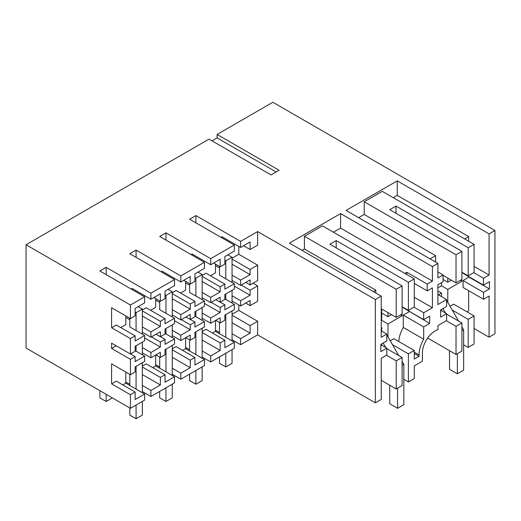 <?xml version="1.0" encoding="UTF-8"?>
<svg xmlns="http://www.w3.org/2000/svg" width="521" height="521" viewBox="0 0 521 521"><rect width="100%" height="100%" fill="white"/><g stroke="black" fill="none" stroke-linecap="round" stroke-linejoin="round"><path stroke-width="0.78" d="M474.077 272.437L474.077 244.349L468.19 247.742L468.19 275.837L474.077 272.437M474.077 244.349L382.258 191.337L364.205 201.757L456.025 254.769L461.912 251.369L389.715 209.683L395.993 206.062L468.19 247.742M447.786 302.388L447.786 289.429L461.912 281.275L461.912 251.369M461.912 279.458L456.025 282.857L456.025 254.769M435.621 262.109L435.621 255.674L364.205 214.444L364.205 201.757M456.025 282.857L443.078 275.381M393.244 197.68L397.243 195.368L397.243 180.872L346.081 210.412L437.894 263.424L432.404 266.596L340.584 213.584L289.422 243.125L381.235 296.136L375.348 299.529L257.635 231.571L257.635 245.163L250.1 249.513L250.1 241.991L240.604 247.475L221.77 236.599L221.77 237.778M364.205 214.444L358.637 217.661M461.912 272.209L468.19 275.837M395.993 213.31L395.993 206.062M443.078 279.464L447.786 282.18L447.786 278.103M437.894 287.892L441.508 285.808L441.508 282.629M441.508 310.724L441.508 309.363M441.508 296.586L441.508 293.056L438.448 294.821M430.053 258.891L435.621 255.674M427.656 338.07L456.025 354.449L456.025 326.354L446.295 320.741M474.077 344.029L468.19 347.422L468.19 319.334L474.077 315.934L474.077 344.029M463.638 344.798L468.19 347.422M456.025 354.449L461.912 351.05L461.912 322.955L446.608 314.124M450.02 306.263L453.674 304.153L474.077 315.934M468.659 290.698L468.659 310.907L467.011 311.858M463.091 280.591L483.495 292.372L483.495 299.262L463.091 287.481L463.091 280.591L469.05 276.788M483.495 292.372L489.453 288.934L489.453 281.679L483.495 285.124L463.091 273.343L463.091 272.893M468.659 241.223L468.659 236.599L464.66 238.911M451.316 280.142L447.786 282.18M397.243 195.368L468.659 236.599M474.077 266.368L489.063 275.023L489.063 233.883L494.95 230.484L494.95 333.785L489.063 337.185L489.063 296.045L483.495 299.262M397.243 180.872L489.063 233.883M489.063 275.023L483.495 278.24L473.758 272.62M483.495 285.124L483.495 278.24M489.453 288.934L469.05 277.152M111.592 383.853L130.426 394.729L130.426 408.321L144.63 400.115L144.63 394.045L135.134 399.529L135.134 392.007L116.3 381.131L111.592 383.853L111.592 363.86L130.426 374.736L130.426 359.334L111.592 348.458L111.592 343.131L130.426 354L130.426 338.598L135.134 335.876L116.3 325.006L111.592 327.722L111.592 307.735L130.426 318.605L135.134 315.889L135.134 308.367L144.63 302.883L144.63 296.814L130.426 305.013L26.05 244.753L209.012 139.12L271.005 174.919L279.106 170.243L217.114 134.444L272.861 102.259L494.95 230.484M144.63 296.814L99.895 270.985L106.173 267.364L106.173 274.613M150.908 293.186L150.908 299.262L160.364 293.798L160.364 301.32L165.033 298.624L165.033 291.102L174.528 285.625L174.528 279.549L150.908 293.186L106.173 267.364M174.528 279.549L129.794 253.727L136.072 250.1L136.072 257.348M180.807 275.928L180.807 281.998L190.263 276.54L190.263 284.062L194.932 281.366L194.932 273.844L204.427 268.361L204.427 262.291L180.807 275.928L136.072 250.1M204.427 262.291L159.7 236.462L165.978 232.841L165.978 240.09M210.705 258.663L210.705 264.733L220.162 259.276L220.162 266.798L224.87 264.082L224.87 256.56L234.326 251.096L234.326 245.026L210.705 258.663L165.978 232.841M234.326 245.026L189.598 219.198L195.876 215.577L195.876 222.825M257.635 231.571L240.604 241.399L195.876 215.577M217.114 134.444L217.114 137.902L276.117 171.969M217.114 137.902L212.001 140.852M437.894 263.424L437.894 277.921L443.078 274.932L443.078 281.724L437.894 284.713L437.894 304.564L446.608 299.536L446.608 306.42L440.642 309.865L440.642 317.113L446.608 313.668L446.608 320.558L437.979 325.54L437.979 329.669A18.033 10.413 120 0 0 435.152 330.933A18.033 10.413 120 0 0 422.401 353.017L422.401 361.177L414.273 365.866L414.273 378.552L408.392 381.952L408.392 353.857L414.273 350.457L393.869 338.683L390.222 340.786M414.273 350.457L414.273 359.067L419.06 356.305L419.06 354.944A22.755 13.136 -60 0 1 423.69 339.23L423.69 326.901L429.656 323.456L429.656 316.208L423.69 319.647L423.69 312.763L432.404 307.735L432.404 287.885L427.227 290.881L427.227 284.082L432.404 281.093L432.404 266.596M446.608 299.536L437.894 294.502M437.894 271.942L443.078 274.932M441.508 285.808L447.786 289.429M460.343 280.37L461.912 281.275M437.894 290.972L441.508 293.056M456.025 326.354L461.912 322.955M452.261 310.138L468.19 319.334M446.608 313.668L440.642 310.223M26.05 244.753L26.05 348.061L130.426 408.321M489.063 337.185L474.077 328.53M232.053 322.733L250.1 333.153L240.604 338.637L240.604 344.707L257.635 334.873L375.348 402.837L381.235 399.438L381.235 358.298L386.81 355.081L386.81 348.191L380.844 351.636L380.844 344.388L386.81 340.942L386.81 334.059L381.235 337.276L381.235 296.136M240.604 344.707L232.053 339.77M219.497 332.515L215.492 330.21M202.155 340.037L220.162 350.438L210.705 355.895L210.705 361.971L234.326 348.328L234.326 342.258L224.87 347.722L224.877 340.193M210.705 361.971L202.155 357.028M189.598 349.78L185.593 347.468M172.256 348.829L176.098 346.608L194.932 357.484L190.263 360.18L190.263 367.702L180.807 373.16L180.807 379.229L204.427 365.592L204.427 359.523L185.593 348.647L182.61 350.373M180.807 379.229L172.256 374.293M159.7 367.045L155.694 364.733M160.364 380.213L160.364 384.96L150.908 390.424L150.908 396.494L174.528 382.857L174.528 376.787L165.033 382.264L165.033 374.742L160.364 377.438L142.35 367.045M150.908 396.494L142.35 391.558M129.794 384.303L125.795 381.997M238.8 246.433L238.8 254.281L257.635 265.15L257.635 280.558L250.1 284.909L245.775 282.408M253.017 283.222L257.635 285.886L257.635 301.294L250.1 305.645L250.1 300.532L240.604 306.009L232.053 301.073M238.8 304.967L238.8 310.405L232.053 314.306M250.1 333.153L250.1 325.632L257.635 321.281L238.8 310.405M257.635 321.281L257.635 334.873M375.348 402.837L375.348 299.529M381.235 320.604L381.711 320.33L387.989 323.951L402.114 315.798L400.545 314.892M381.235 327.305L381.711 327.579L381.235 327.852M386.81 348.647L402.114 357.484L396.227 360.884L396.227 388.972L402.114 385.573L402.114 357.484M381.711 345.247L381.711 343.893M381.711 331.115L381.711 327.579M386.497 355.263L396.227 360.884M381.235 380.317L396.227 388.972M386.81 348.191L380.844 344.752M386.81 334.059L381.235 330.842M381.711 320.33L381.711 309.005M375.823 293.01L375.823 290.197L373.388 291.604M301.978 250.373L304.407 248.966L375.823 290.197M396.227 301.978L396.227 317.387L402.114 313.987L402.114 285.892L396.227 289.292L396.227 301.978M304.407 248.966L304.407 236.28L396.227 289.292M381.235 308.732L396.227 317.387M304.407 236.28L322.46 225.86L414.273 278.872L414.273 306.96L408.392 310.36L408.392 282.271L414.273 278.872M432.404 281.093L340.584 228.081L333.447 232.203M340.584 228.081L340.584 213.584M419.06 356.305L414.273 353.538M392.456 344.661L408.392 353.857M387.989 336.911L387.989 323.951M403.84 379.321L408.392 381.952M423.69 326.901L403.287 315.12L403.287 327.449L423.69 339.23M403.287 327.449A22.755 13.136 120 0 0 398.721 341.483M427.227 290.881L414.273 283.404M404.856 273.434L406.823 272.301L427.227 284.082M406.823 272.301L406.823 274.567M432.404 307.735L414.273 297.27M423.69 312.763L413.961 307.143M423.69 319.647L403.287 307.872L403.287 307.416M402.114 306.739L408.392 310.36M429.656 323.456L409.252 311.311M409.252 311.675L403.287 315.12M381.711 313.082L387.989 316.703L387.989 312.626M387.989 316.703L391.518 314.664M402.114 313.987L402.114 315.798M336.188 247.833L336.188 240.585L408.392 282.271M336.188 240.585L329.91 244.212L402.114 285.892M142.35 310.913L160.364 321.314L165.033 318.618L146.199 307.742L142.35 309.962M165.033 318.618L165.033 323.73L174.528 318.246L174.528 323.548L165.033 329.031L165.033 334.02L160.364 336.716L156.04 334.222M160.364 321.314L160.364 326.426L150.908 331.884L150.908 337.185L160.364 331.727L160.364 336.716M160.416 336.683L165.033 339.353L160.364 342.05L151.422 336.885M165.033 339.353L165.033 344.342L174.528 338.858L174.528 344.16L165.033 349.643L165.033 354.755L160.364 357.452L155.935 354.899M160.364 342.05L160.364 347.038L150.908 352.496L150.908 357.797L160.364 352.339L160.364 357.452M142.35 366.094L146.199 363.873L165.033 374.742M160.364 377.445L160.364 380.219M111.592 327.722L130.426 338.598M130.426 318.605L130.426 305.013M120.729 327.559L125.795 324.635L125.795 315.934M150.908 337.185L142.35 332.248M130.426 354L135.134 351.284L135.134 346.289L144.63 340.806L144.63 335.504L135.134 340.988L135.134 335.876M150.908 331.884L142.35 326.947M144.63 335.504L129.794 326.947L129.794 318.246M160.364 326.426L142.35 316.026M129.794 319.692L125.795 317.387M150.908 357.797L142.35 352.86M130.426 374.736L135.134 372.02L135.134 366.908L144.63 361.424L144.63 356.123L135.134 361.607L135.134 356.611L130.426 359.334M150.908 352.496L142.35 347.559M160.364 347.038L144.63 337.953M144.63 356.123L135.134 350.64M150.908 390.424L142.35 385.481M160.364 384.96L142.35 374.566M130.426 394.729L135.134 392.007M125.795 372.066L125.795 383.169L122.813 384.895M135.134 356.611L130.517 353.948M111.592 348.458L116.209 345.794M144.63 394.045L125.795 383.169M150.908 299.262L132.073 288.387L132.073 289.565M160.364 301.32L153.851 297.563M155.694 355.035L155.694 365.911L152.712 367.631M155.694 298.624L155.694 307.37L150.628 310.295M185.593 337.771L185.593 348.647M204.427 321.6L194.932 327.077L194.932 322.089L190.263 324.785L190.263 329.767L180.807 335.237L180.807 340.539L190.263 335.075L190.263 340.193L194.932 337.491L194.932 332.378L204.427 326.901L204.427 321.6L194.932 316.117M190.263 340.187L185.834 337.634M189.598 283.671L189.598 292.418L204.427 300.982L204.427 306.283L194.932 311.766L194.932 316.755L190.263 319.451L185.938 316.957M172.256 293.649L190.263 304.049L194.932 301.353L176.098 290.477L172.256 292.698M185.593 281.366L185.593 290.106L180.526 293.036M180.807 281.998L161.972 271.122L161.972 272.301M190.263 284.062L183.75 280.298M210.705 355.895L202.155 350.959M194.932 357.484L194.932 365.006L204.427 359.523M194.932 322.089L190.315 319.425M220.162 312.515L210.705 317.973L210.705 323.274L220.162 317.817L220.162 322.929L224.877 320.207L224.87 315.094L234.326 309.637L234.326 304.336L224.87 309.793L224.877 304.805L220.162 307.52L220.162 312.502L204.427 303.43M220.162 307.52L211.226 302.362M224.87 304.805L220.253 302.141M220.162 302.193L220.162 297.211L210.705 302.662L210.705 297.361L220.162 291.897L220.162 286.784L224.87 284.069L224.87 289.181L234.326 283.717L234.326 289.018L224.87 294.482L224.877 299.471L220.162 302.193L215.837 299.699M194.932 301.353L194.932 306.465L204.427 300.982M220.162 350.438L220.162 342.916L224.87 340.2L206.036 329.324L202.155 331.564M215.492 320.513L215.492 331.382L212.548 333.082M220.162 322.929L215.733 320.369M220.162 342.916L202.155 332.515M210.705 323.274L202.155 318.338M210.705 317.973L202.155 313.036M210.705 297.361L202.155 292.418M210.705 302.662L202.155 297.719M210.705 264.733L191.871 253.864L191.871 255.043M224.87 284.069L206.036 273.193L202.155 275.44M215.492 264.101L215.492 272.848L210.464 275.752M220.162 266.798L213.649 263.033M189.598 285.169L185.593 282.857M220.162 286.784L202.155 276.39M220.162 291.897L202.155 281.503M190.263 304.049L190.263 309.161L180.807 314.619L180.807 319.92L190.263 314.463M190.263 314.476L190.263 319.458M190.263 324.785L181.321 319.62M190.263 329.773L174.528 320.695M190.263 360.18L172.256 349.78M180.807 373.16L172.256 368.223M190.263 367.702L172.256 357.302M180.807 340.539L172.256 335.596M180.807 335.237L172.256 330.294M180.807 314.619L172.256 309.682M180.807 319.92L172.256 314.984M174.528 338.858L165.033 333.381M174.528 318.246L159.7 309.682L159.7 300.936M159.7 302.434L155.694 300.122M190.263 309.161L172.256 298.761M174.528 376.787L155.694 365.911M241.164 285.078L250.1 290.236L250.1 295.231L234.326 286.12M250.1 290.236L257.635 285.886M250.1 284.909L250.1 279.914L240.604 285.397L232.053 280.461M240.604 338.637L232.053 333.694M250.1 295.231L240.604 300.708L240.604 306.009M240.604 285.397L240.604 280.096L250.1 274.613L250.1 269.5L257.635 265.15M240.604 300.708L232.053 295.772M240.604 280.096L232.053 275.16M250.1 325.632L232.053 315.212M240.604 241.399L240.604 247.475M234.326 283.717L219.497 275.16L219.497 266.413M234.326 304.336L224.877 298.878M238.8 254.281L232.053 258.175M250.1 249.513L243.587 245.749M219.497 267.905L215.492 265.599M250.1 269.5L232.053 259.08M250.1 274.613L232.053 264.193M250.1 305.645L245.678 303.085M234.326 342.258L215.492 331.382M446.608 300.35L458.539 321.008M461.912 326.856L463.638 329.845L463.638 370.171L457.36 373.791L449.512 369.265L449.512 350.685M457.36 353.674L457.36 373.791M442.961 308.53L445.585 313.082M463.638 329.845L461.912 330.842M386.81 334.873L398.734 355.537M402.114 361.379L403.84 364.368L403.84 404.693L397.562 408.321L389.715 403.788L389.715 385.214M397.562 388.204L397.562 408.321M383.156 343.052L385.787 347.605M403.84 364.368L402.114 365.364M225.775 353.271L225.775 366.953L232.053 363.326L232.053 349.643M225.775 366.953L219.497 363.326L219.497 356.892M219.497 322.545L219.497 333.694M232.053 282.408L232.053 257.289L227.827 254.847M232.053 340.942L232.053 310.952M232.053 303.02L232.053 290.334M224.87 260.389L225.775 260.91L225.775 278.781M225.775 293.961L225.775 299.399M225.775 314.573L225.775 337.321M232.053 257.289L225.775 260.91M195.876 370.529L195.876 384.218L202.155 380.59L202.155 366.908M195.876 384.218L189.598 380.59L189.598 374.156M189.598 339.803L189.598 350.959M202.155 299.666L202.155 274.547L197.928 272.112M202.155 358.207L202.155 328.21M202.155 320.285L202.155 307.598M194.932 277.628L195.876 278.175L195.876 296.045M195.876 311.219L195.876 316.657M195.876 331.838L195.876 354.586M202.155 274.547L195.876 278.175M165.978 387.793L165.978 401.476L172.256 397.855L172.256 384.172M165.978 401.476L159.7 397.855L159.7 391.421M159.7 357.067L159.7 368.223M172.256 316.931L172.256 291.812L168.029 289.376M172.256 375.472L172.256 345.475M172.256 337.549L172.256 324.863M165.033 294.893L165.978 295.44L165.978 313.303M165.978 328.484L165.978 333.922M165.978 349.103L165.978 371.844M172.256 291.812L165.978 295.44M136.072 405.058L136.072 418.741L142.35 415.113L142.35 401.43M136.072 418.741L129.794 415.113L129.794 407.956M129.794 374.371L129.794 385.481M142.35 334.195L142.35 309.077L138.13 306.635M142.35 392.73L142.35 362.74M142.35 354.808L142.35 342.121M135.134 312.157L136.072 312.698L136.072 330.568M136.072 345.749L136.072 351.187M136.072 366.361L136.072 389.109M142.35 309.077L136.072 312.698M106.173 394.319L106.173 401.476L99.895 397.855L99.895 390.691M106.173 401.476L112.373 397.901M419.06 354.944L414.273 352.183"/></g></svg>
